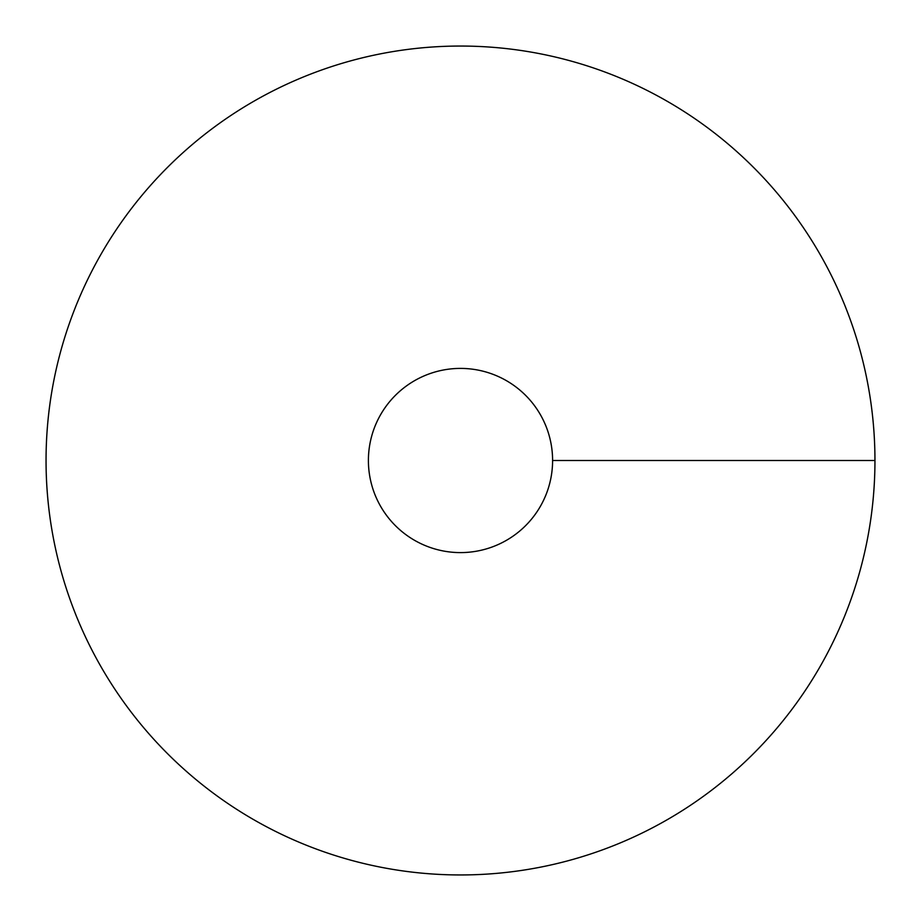 <?xml version="1.0" encoding="UTF-8"?>
<svg xmlns="http://www.w3.org/2000/svg" width="921" height="921" viewBox="0 0 921 921"><rect width="100%" height="100%" fill="white"/><g stroke="black" fill="none" stroke-linecap="round" stroke-linejoin="round"><path stroke-width="1.38" d="M460.5 874.95A414.45 414.45 0 0 0 819.425 253.275A414.45 414.45 0 0 0 101.575 253.275A414.45 414.45 0 0 0 460.5 874.95M460.5 552.6A92.1 92.1 0 0 0 540.259 414.45A92.1 92.1 0 0 0 380.741 414.45A92.1 92.1 0 0 0 460.5 552.6M874.95 460.5L552.6 460.5"/></g></svg>
